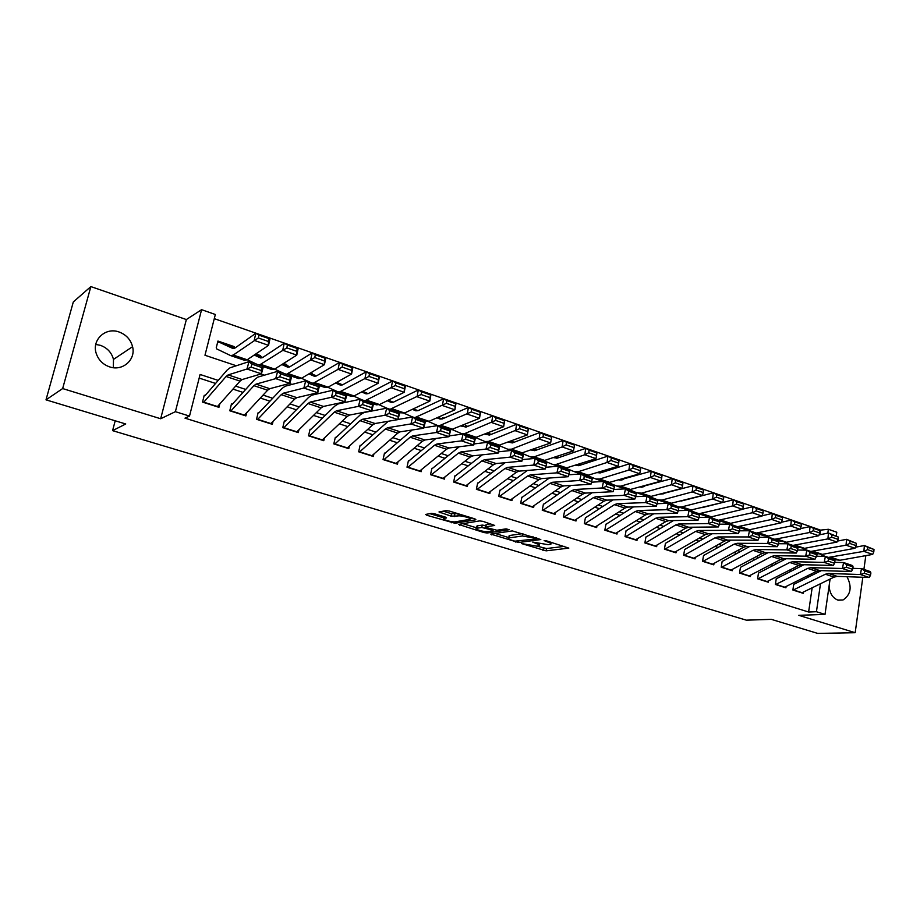 <?xml version="1.0" encoding="UTF-8"?>
<svg xmlns="http://www.w3.org/2000/svg" width="920" height="920" viewBox="0 0 920 920"><rect width="100%" height="100%" fill="white"/><g stroke="black" fill="none" stroke-linecap="round" stroke-linejoin="round"><path stroke-width="1.38" d="M521.433 543.536L546.089 550.838L568.824 548.124L546.572 540.868L544.134 540.58L547.584 541.949C550.735 542.984 551.77 543.754 550.666 544.284L548.101 544.663L532.703 542.064L536.003 543.444C539.143 544.456 540.178 545.226 539.108 545.732L536.613 546.112L521.433 543.536M95.772 344.436L100.441 345.345C107.295 347.875 111.642 352.567 113.482 359.409L113.344 367.69M109.629 366.884C122.67 371.53 136.034 359.616 132.572 346.69C130.663 339.549 126.155 334.638 119.037 331.982C105.581 326.887 91.505 339.963 96.243 353.475C98.509 360.053 102.971 364.527 109.629 366.884M829.115 585.81C829.61 593.112 832.508 597.862 837.786 600.07L843.03 599.978C850.885 594.665 852.207 586.903 846.975 576.713M434.642 513.82L431.365 513.371L425.649 514.441L426.799 515.257L454.986 523.261L475.904 519.754L474.961 518.903L449.477 511.083L446.131 510.623L438.989 511.957L451.007 516.12L457.815 515.959C461.288 515.2 472.834 518.547 469.637 519.374L455.538 521.778C452.157 522.491 440.829 519.236 443.9 518.431L446.579 517.925L445.464 517.109L434.642 513.82M46 399.843L73.312 301.944L90.861 286.591L62.652 388.562L46 399.843L125.741 423.982L112.585 430.64L746.315 620.16L771.305 619.356L817.731 633.408L855.186 632.707L798.744 615.319L825.021 614.399L816.442 611.719L808.622 612.019L184.989 418.151L189.508 416.081L175.386 411.677L201.583 309.672L215.337 314.49L204.976 355.258L236.336 365.757M62.652 388.562L160.666 418.749L175.386 411.677M490.739 534.083L518.558 542.512L540.81 539.545L512.302 530.909L490.739 534.083M483.954 532.553L458.516 524.4L479.63 520.904L482.954 521.352L494.707 525.435L485.633 526.884L486.691 527.666L496.915 530.242L506.115 528.851L509.151 529.713L487.163 533.002L483.954 532.553L484.184 531.438M855.186 632.707L862.822 577.265M863.903 569.411L865.812 555.634M216.246 347.772L217.948 341.055L234.105 346.575L233.243 347.047M255.783 353.97L260.647 355.626L259.75 356.086M283.567 363.457L286.683 364.527L285.775 364.952M310.822 372.761L312.248 373.255L311.316 373.658M443.934 418.209L442.6 417.749L442.347 418.91M467.797 426.351L465.393 425.534L465.129 426.834M491.234 434.355L487.807 433.182L487.554 434.447M514.245 442.209L511.048 441.117M536.854 449.926L534.06 448.971M559.061 457.516L556.657 456.688M580.899 464.968L578.864 464.278M602.347 472.293L600.668 471.718M623.438 479.492L622.104 479.044M644.161 486.565L643.172 486.231M664.55 493.522L663.883 493.304M793.718 584.418L792.89 590.03L803.263 593.342L803.447 592.054M776.238 578.818L775.376 584.464L785.91 587.822L786.117 586.5M758.482 573.114L757.597 578.806L768.303 582.21L768.51 580.865M768.085 552.644L740.45 567.329L739.542 573.056L750.409 576.518L750.628 575.138M722.143 561.453L721.211 567.214L732.251 570.733L732.469 569.319M703.535 555.484L702.581 561.292L713.793 564.857L714.023 563.419M684.641 549.412L683.652 555.266L695.048 558.889L695.29 557.416M665.436 543.26L664.424 549.148L676.005 552.828L676.257 551.31M645.92 536.992L644.885 542.926L656.65 546.664L656.914 545.111M626.083 530.633L625.025 536.601L636.985 540.408L637.261 538.809M605.935 524.159L604.842 530.173L616.986 534.037L617.285 532.404M585.442 517.58L584.315 523.641L596.678 527.574L596.976 525.884M564.604 510.899L563.454 516.994L576.012 520.996L576.334 519.259M543.421 504.102L542.236 510.243L555.013 514.314L555.346 512.509M521.87 497.179L520.651 503.378L533.646 507.506L534.002 505.655M499.951 490.153L498.709 496.386L511.922 500.595L512.302 498.674M477.652 483L476.376 489.279L489.819 493.557L490.222 491.567M454.974 475.709L453.652 482.046L467.337 486.404L467.762 484.334M431.882 468.303L430.537 474.685L444.452 479.113L444.9 476.974M408.388 460.77L407.008 467.199L421.176 471.707L421.647 469.476M384.479 453.088L383.053 459.574L397.474 464.163L397.98 461.828M360.122 445.28L358.662 451.8L373.347 456.481L373.888 454.043M335.328 437.322L333.822 443.9L348.784 448.661L349.358 446.108M310.086 429.214L308.534 435.85L323.771 440.691L324.38 438.012M284.361 420.969L282.773 427.65L298.287 432.584L298.954 429.755M258.163 412.551L256.53 419.29L272.332 424.327L273.056 421.337M231.46 403.983L229.781 410.78L245.893 415.909L246.663 412.723M808.622 612.019L812.153 587.811M808.622 576.966L806.587 576.299M791.073 571.24L788.831 570.503M773.248 565.42L770.81 564.627M755.159 559.521L752.491 558.647M736.77 553.518L733.884 552.575M718.083 547.423L714.966 546.399M699.108 541.224L695.75 540.132M679.811 534.934L676.223 533.761M660.215 528.54L656.362 527.275M640.285 522.031L636.18 520.697M620.022 515.418L615.653 513.992M599.426 508.702L594.769 507.184M578.473 501.86L573.539 500.25M557.175 494.914L551.942 493.2M535.497 487.841L529.966 486.036M513.452 480.642L507.61 478.733M491.015 473.328L484.851 471.316M468.188 465.876L461.69 463.749M444.958 458.298L438.104 456.055M421.303 450.581L414.092 448.224M397.221 442.716L389.643 440.243M372.692 434.711L364.745 432.124M347.714 426.569L339.365 423.844M322.276 418.266L313.524 415.403M296.355 409.803L287.178 406.812M269.939 401.189L260.325 398.049M243.018 392.403L232.955 389.114M215.579 383.445L199.168 378.085M219.788 403.937L218.937 407.33L202.526 402.097L204.251 395.255M819.893 534.738L820.559 530.127L214.279 318.653M816.753 556.243L817.121 553.736M312.248 373.255L312.075 373.991M286.683 364.527L286.511 365.274M260.647 355.626L260.452 356.397M234.105 346.575L233.91 347.357M115.207 420.785L112.585 430.64M160.666 418.749L186.357 319.55L90.861 286.591M186.357 319.55L201.583 309.672M820.559 530.127L828.368 529.287L836.786 532.231L836.28 535.727M218.201 380.409L200.088 374.474L189.508 416.081M812.371 575.103L810.324 574.436M794.799 569.342L792.557 568.606M776.963 563.5L774.502 562.695M758.839 557.554L756.171 556.68M740.428 551.528L737.529 550.574M721.717 545.399L718.6 544.375M702.707 539.166L699.349 538.073M683.387 532.841L679.788 531.656M663.757 526.401L659.904 525.147M643.804 519.869L639.688 518.512M623.507 513.222L619.125 511.784M602.876 506.46L598.219 504.93M581.889 499.583L576.943 497.961M560.544 492.591L555.312 490.866M538.832 485.472L533.289 483.655M516.752 478.239L510.887 476.318M494.27 470.867L488.094 468.843M471.397 463.369L464.876 461.242M448.12 455.745L441.255 453.491M424.407 447.982L417.185 445.613M400.28 440.07L392.69 437.586M375.693 432.02L367.724 429.398M350.669 423.809L342.297 421.072M325.162 415.46L316.388 412.585M299.184 406.939L289.984 403.926M272.7 398.268L263.062 395.105M245.709 389.424L235.623 386.112M816.442 611.719L820.49 583.74M830.081 579.059L825.021 614.399M827.816 533.128L828.368 529.287M260.923 373.991L264.454 375.176M289.317 383.502L292.031 384.41M317.159 392.828L319.067 393.472M344.436 401.959L345.586 402.35M830.38 578.922L829.92 580.175M536.751 546.089L546.526 548.538L564.477 546.365M495.098 533.439L508.794 537.602M514.843 541.178L536.383 538.901L535.842 538.349L522.387 535.992L508.725 537.947C507.633 538.464 508.702 539.258 511.934 540.293L514.843 541.178M522.882 533.6L522.387 535.992M509.013 536.475L509.76 535.463L522.847 533.611M476.606 527.838L462.886 523.664M490.716 523.733L486.059 524.779M476.905 528.241L476.502 528.333C473.547 529.126 484.506 532.231 487.945 531.587L493.028 530.805L491.981 530.035L481.781 527.471L476.905 528.241L477.388 525.86L476.836 526.723M477.388 525.86L482.264 525.09L485.886 525.642M443.233 511.163L451.501 513.693L457.734 513.613M469.832 518.443L472.155 518.04M429.87 513.647L444.003 517.937M873.804 551.793L874 549.47L867.824 547.319L867.629 549.642L873.804 551.793L872.7 554.403L839.845 560.28L834.567 559.624M825.228 556.393L820.479 554.518M872.7 554.403L863.891 551.344L828.368 557.405M867.629 549.642L863.891 551.344L864.386 545.525L874 549.47M855.439 547.204L864.386 545.525L867.824 547.319M793.12 590.111L825.366 574.229L828.518 573.482L860.372 574.517L861.499 568.594L852.828 568.365M821.376 570.618L793.592 584.43M801.757 592.859L834.095 577.104L837.269 576.38L869.239 577.484L860.372 574.517L864.259 573.252L870.458 575.345L870.906 572.976L864.708 570.883L864.259 573.252M864.708 570.883L861.499 568.594L870.355 571.584L870.906 572.976M869.239 577.484L870.458 575.345M856.071 545.629L856.279 543.294L850.011 541.109L849.804 543.455L856.071 545.629L855.002 548.274L822.353 554.369L816.212 553.426M806.863 550.137L802.769 548.515M855.002 548.274L846.043 545.169L810.761 551.459M849.804 543.455L846.043 545.169L846.561 539.316L856.279 543.294M837.372 541.109L846.561 539.316L850.011 541.109M838.051 539.373L838.269 537.015L831.898 534.796L831.68 537.153L838.051 539.373L837.016 542.053L804.586 548.354L797.548 547.124M788.981 544.099L784.771 542.42M837.016 542.053L827.908 538.901L792.879 545.41M831.68 537.153L827.908 538.901L828.46 533.002L838.269 537.015M819.03 534.922L828.46 533.002L831.898 534.796M819.743 533.014L819.973 530.633L813.487 528.379L813.257 530.759L819.743 533.014L818.731 535.727L786.543 542.248L778.573 540.707M770.856 537.97L766.486 536.233M818.731 535.727L809.473 532.519L774.72 539.281M813.257 530.759L809.473 532.519L810.048 526.585L819.973 530.633M800.377 528.632L810.048 526.585L813.487 528.379M801.124 526.539L801.366 524.147L794.776 521.858L794.535 524.25L801.124 526.539L800.147 529.287L768.211 536.049L763.887 535.75L759.276 534.186M752.445 531.748L747.914 529.943M800.147 529.287L790.74 526.033L756.263 533.036M794.535 524.25L790.74 526.033L791.338 520.053L801.366 524.147M781.425 522.249L791.338 520.053L794.776 521.858M775.629 584.545L807.702 568.399L810.831 567.64L842.432 568.502L843.582 562.545L834.704 562.35M803.884 564.73L776.158 578.818M784.404 587.339L816.569 571.32L819.708 570.572L851.448 571.515L842.432 568.502L846.331 567.226L852.633 569.342L853.093 566.962L846.791 564.846L846.331 567.226M846.791 564.846L843.582 562.545L852.575 565.582L853.093 566.962M851.448 571.515L852.633 569.342M757.873 578.887L789.751 562.476L792.867 561.694L824.205 562.396L825.378 556.393L816.27 556.243M786.129 558.739L758.436 573.114M766.785 581.727L798.755 565.443L801.883 564.673L833.359 565.466L824.205 562.396L828.115 561.096L834.52 563.259L834.992 560.855L828.575 558.693L828.115 561.096M828.575 558.693L825.378 556.393L834.52 559.486L834.992 560.855M833.359 565.466L834.52 563.259M739.841 573.148L771.523 556.462L774.606 555.657L805.678 556.186L806.874 550.137L797.536 550.034M748.891 576.035L780.666 559.475L783.771 558.681L814.982 559.303L805.678 556.186L809.6 554.875L816.109 557.072L816.581 554.656L810.071 552.448L809.6 554.875M810.071 552.448L806.874 550.137L816.166 553.276L816.581 554.656M814.982 559.303L816.109 557.072M721.521 567.318L752.997 550.344L756.056 549.516L786.841 549.872L788.06 543.778L778.492 543.731M749.765 546.445L722.165 561.464M730.71 570.239L762.289 553.414L765.371 552.598L796.294 553.047L786.841 549.872L790.763 548.55L797.387 550.769L797.87 548.343L791.257 546.112L790.763 548.55M791.257 546.112L788.06 543.778L797.502 546.974L797.87 548.343M796.294 553.047L797.387 550.769M782.207 519.972L782.448 517.558L775.755 515.223L775.502 517.638L782.207 519.972L781.252 522.755L749.581 529.747L745.292 529.471L739.657 527.562M733.734 525.423L729.031 523.549M781.252 522.755L771.684 519.443L737.506 526.7M775.502 517.638L771.684 519.443L772.317 513.417L782.448 517.558M762.151 515.764L772.317 513.417L775.755 515.223M702.914 561.395L734.171 544.134L737.207 543.283L767.694 543.455L768.924 537.314L759.126 537.326M731.147 540.143L703.593 555.496M712.252 564.362L743.613 547.25L746.672 546.411L777.308 546.675L767.694 543.455L771.627 542.11L778.366 544.375L778.86 541.926L772.121 539.649L771.627 542.11M772.121 539.649L768.924 537.314L778.538 540.569L778.86 541.926M777.308 546.675L778.366 544.375M762.956 513.279L763.22 510.864L756.412 508.484L756.148 510.922L762.956 513.279L762.036 516.108L730.641 523.342L726.409 523.089L719.693 520.823M714.725 519.006L709.849 517.04M762.036 516.108L752.318 512.739L718.439 520.26M756.148 510.922L752.318 512.739L752.985 506.678L763.22 510.864M742.555 509.185L752.985 506.678L756.412 508.484M684.008 555.381L715.035 537.82L718.048 536.947L748.213 536.935L749.478 530.748L739.427 530.817M712.241 533.726L684.721 549.447M693.507 558.394L724.638 540.995L727.674 540.132L757.988 540.212L748.213 536.935L752.157 535.566L759.011 537.866L759.518 535.394L752.663 533.094L752.157 535.566M752.663 533.094L749.478 530.748L759.241 534.048L759.518 535.394M757.988 540.212L759.011 537.866M743.394 506.483L743.659 504.045L736.736 501.63L736.46 504.079L743.394 506.483L742.509 509.346L711.401 516.822L707.216 516.603L699.395 513.969M695.394 512.474L690.345 510.439M742.509 509.346L732.619 505.931L699.073 513.716M736.46 504.079L732.619 505.931L733.309 499.813L743.659 504.045M701.88 507.69L733.309 499.813L736.736 501.63M664.803 549.263L695.589 531.403L698.567 530.506L728.41 530.299L729.698 524.066L719.382 524.204M693.024 527.206L665.539 543.294M674.452 552.333L705.352 534.623L708.354 533.738L738.357 533.634L728.41 530.299L732.366 528.908L739.335 531.254L739.841 528.77L732.883 526.412L732.366 528.908M732.883 526.412L729.698 524.066L739.634 527.424L739.841 528.77M738.357 533.634L739.335 531.254M723.488 499.572L723.775 497.11L716.737 494.661L716.438 497.122L723.488 499.572L722.637 502.469L689.264 510.404M688.931 510.358L678.741 506.989L681.938 506.862L712.586 498.996L713.31 492.844L723.775 497.11M675.751 505.839L670.507 503.711M681.26 501.032L713.31 492.844L716.737 494.661M662.262 493.752L662.86 493.982M722.637 502.469L712.586 498.996L716.438 497.122M645.288 543.053L675.82 524.883L678.776 523.963L708.262 523.549L709.573 517.27L698.993 517.477M673.497 520.559L646.058 537.038M655.086 546.169L685.745 528.16L688.712 527.24L718.37 526.941L708.262 523.549L712.23 522.146L719.313 524.526L719.842 522.019L712.758 519.627L712.23 522.146M712.758 519.627L709.573 517.27L719.681 520.685L719.842 522.019M718.37 526.941L719.313 524.526M703.248 492.534L703.547 490.061L696.382 487.565L696.072 490.049L703.248 492.534L702.431 495.477L669.404 503.688M667.908 503.332L658.398 500.112M702.431 495.477L692.196 491.935L661.882 500.077L657.731 499.882M655.776 499.088L650.348 496.88M696.072 490.049L692.196 491.935L692.967 485.748L703.547 490.061M660.721 494.166L692.967 485.748L696.382 487.565M641.654 486.668L642.551 487.025M640.803 486.91L641.643 487.243M682.651 485.38L682.962 482.897L675.671 480.355L675.36 482.85L682.651 485.38L681.881 488.37L649.209 496.869M681.881 488.37L671.462 484.759L641.481 493.178L636.352 492.591M635.478 492.234L629.844 489.934M675.36 482.85L671.462 484.759L672.267 478.526L682.663 482.149L682.962 482.897M639.963 487.151L672.267 478.526L675.671 480.355M620.689 479.469L621.897 479.952M619.827 479.722L620.977 480.182M661.687 478.101L662.02 475.594L654.603 473.006L654.269 475.525L661.687 478.101L660.962 481.125L628.67 489.934M660.962 481.125L650.371 477.468L620.747 486.151L616.791 486.059L608.994 482.862M654.269 475.525L650.371 477.468L651.199 471.178L661.779 474.869L662.02 475.594M619.286 480.113L651.199 471.178L654.603 473.006M599.357 472.132L600.886 472.742M598.483 472.409L599.966 473.006M640.366 470.695L640.711 468.165L633.155 465.531L632.81 468.073L640.366 470.695L639.676 473.765L607.786 482.873M639.676 473.765L628.9 470.039L599.644 479.021L595.757 478.952L587.788 475.663M632.81 468.073L628.9 470.039L629.763 463.703L640.527 467.463L640.711 468.165M597.574 472.696L600.53 472.857L629.763 463.703L633.155 465.531M577.668 464.669L579.519 465.416M576.771 464.968L578.577 465.692M618.665 463.151L619.01 460.609L611.328 457.93L610.972 460.483L618.665 463.151L618.021 466.267L586.546 475.697M618.021 466.267L607.039 462.472L578.185 471.753L574.356 471.718L566.202 468.349M610.972 460.483L607.039 462.472L607.947 456.101L618.907 459.919L619.01 460.609M575.839 465.267L579.094 465.554L607.947 456.101L611.328 457.93M555.577 457.067L557.784 457.953M554.668 457.378L556.83 458.263M596.562 455.48L596.931 452.916L589.11 450.19L588.731 452.755L596.562 455.48L595.964 458.643L564.938 468.395M595.964 458.643L584.786 454.767L556.347 464.37L552.587 464.37L544.249 460.897M588.731 452.755L584.786 454.767L585.729 448.35L596.884 452.237L596.931 452.916M553.713 457.711L557.29 458.125L585.729 448.35L589.11 450.19M533.106 449.328L535.659 450.363M532.174 449.661L534.692 450.685M574.068 447.66L574.448 445.073L566.49 442.301L566.099 444.889L574.068 447.66L573.516 450.869L542.949 460.966M573.516 450.869L562.131 446.936L534.117 456.849L530.426 456.883L521.904 453.307M566.099 444.889L562.131 446.936L563.12 440.461L574.482 444.429L574.448 445.073M531.208 450.018L535.106 450.558L563.12 440.461L566.49 442.301M510.174 441.462L513.141 442.623M509.277 441.796L512.164 442.98M551.16 439.702L551.563 437.103L543.444 434.274L543.041 436.885L551.16 439.702L550.654 442.957L539.062 438.955L540.086 432.434L551.655 436.471L550.654 442.957L520.57 453.399M543.041 436.885L511.497 449.19L507.886 449.27L499.157 445.591M508.288 442.175L512.532 442.865L540.086 432.434L543.444 434.274M487.646 433.941L490.233 434.757M551.563 437.103L551.655 436.471M485.967 433.791L489.233 435.137M527.827 431.595L528.241 428.973L519.984 426.098L519.558 428.72L527.827 431.595L527.367 434.907L515.568 430.824L516.637 424.258L528.413 428.363L527.367 434.907L497.789 445.705M519.558 428.72L488.474 441.404L484.932 441.519L476.008 437.724M484.943 434.194L489.543 435.022L516.637 424.258L519.984 426.098M465.232 426.316L466.9 426.73M528.241 428.973L528.413 428.363M462.219 425.626L465.888 427.144M504.056 423.338L504.493 420.693L496.075 417.76L495.627 420.417L504.056 423.338L503.654 426.696L491.636 422.533L492.74 415.921L504.746 420.106L503.654 426.696L474.605 437.874M495.627 420.417L465.025 433.469L461.564 433.619L452.433 429.709M461.184 426.063L466.141 427.053L492.74 415.921L496.075 417.76M442.428 418.565L443.118 418.565M504.493 420.693L504.746 420.106M438.046 417.3L442.117 419.002M479.837 414.931L480.297 412.263L471.718 409.273L471.258 411.941L479.837 414.931L479.492 418.335L467.245 414.092L468.406 407.433L480.631 411.7L479.492 418.335L450.662 429.87M437.816 425.603L428.421 421.544M471.258 411.941L439.024 425.856M436.977 417.784L440.036 419.06L442.313 418.922L468.406 407.433L471.718 409.273M413.425 408.825L417.91 410.711M455.159 406.353L455.641 403.673L446.901 400.625L446.418 403.316L455.159 406.353L454.882 409.814L442.393 405.501L443.601 398.785L456.055 403.132L454.882 409.814L429.065 421.303L425.431 421.417M412.562 416.967L403.972 413.229M446.418 403.316L414.77 417.657M412.332 409.331L415.828 410.815L418.048 410.653L443.601 398.785L446.901 400.625M625.462 536.74L655.707 518.247L658.639 517.304L687.769 516.683L689.103 510.347L678.247 510.646M653.648 513.797L626.255 530.679M635.409 539.902L665.804 521.582L668.748 520.639L698.061 520.134L687.769 516.683L691.748 515.257L698.958 517.684L699.487 515.154L692.277 512.716L691.748 515.257M692.277 512.716L689.103 510.347L699.384 513.82L699.487 515.154M698.061 520.134L698.958 517.684M605.291 530.322L635.271 511.508L638.169 510.531L666.908 509.691L668.288 503.309L657.133 503.711M633.466 506.909L606.13 524.227M615.422 533.542L645.529 514.889L648.45 513.923L677.384 513.199L666.908 509.691L670.898 508.254L678.235 510.715L678.776 508.162L671.45 505.69L670.898 508.254M671.45 505.69L668.288 503.309L678.741 506.851L678.776 508.162M677.384 513.199L678.235 510.715M584.798 523.79L614.48 504.643L617.343 503.642L645.69 502.584L647.094 496.156L635.628 496.662M612.95 499.893L585.66 517.661M595.091 527.068L624.921 508.093L627.796 507.092L656.351 506.161L645.69 502.584L649.692 501.112L657.156 503.631L657.708 501.055L650.244 498.536L649.692 501.112M650.244 498.536L647.094 496.156L657.731 499.744L657.708 501.055M656.351 506.161L657.156 503.631M563.96 517.166L593.331 497.662L596.16 496.639L624.094 495.351L625.519 488.865L613.744 489.486M592.101 492.752L564.857 510.979M574.425 520.49L603.957 501.17L606.797 500.147L634.938 498.985L624.094 495.351L628.107 493.856L635.697 496.409L636.272 493.822L628.67 491.257L628.107 493.856M628.67 491.257L625.519 488.865L636.352 492.522L636.272 493.822M634.938 498.985L635.697 496.409M542.777 510.416L571.814 490.567L574.609 489.509L602.106 487.979L603.566 481.447L591.48 482.206M570.894 485.461L543.708 504.194M553.414 513.797L582.624 494.132L585.43 493.085L613.145 491.682L602.106 487.979L606.13 486.473L613.858 489.072L614.445 486.461L606.706 483.851L606.13 486.473M606.706 483.851L603.566 481.447L614.594 485.173L614.445 486.461M613.145 491.682L613.858 489.072M521.226 503.55L549.93 483.345L552.678 482.252L579.726 480.481L581.221 473.892L568.813 474.8M549.32 478.032L522.192 497.283M532.047 507L560.924 486.979L563.695 485.898L590.973 484.253L579.726 480.481L583.751 478.952L591.629 481.597L592.216 478.963L584.349 476.307L583.751 478.952M584.349 476.307L581.221 473.892L592.445 477.687L592.216 478.963M590.973 484.253L591.629 481.597M499.307 496.581L527.654 475.996L530.357 474.869L556.933 472.845L558.452 466.21L545.778 467.268M527.378 470.453L500.307 490.268M561.579 468.625L558.452 466.21L569.882 470.074L568.387 476.686L556.933 472.845L560.97 471.293L568.985 473.984L569.595 471.327L561.579 468.625L560.97 471.293M510.312 500.077L538.844 479.688L541.569 478.584L568.387 476.686L568.985 473.984M569.882 470.074L569.595 471.327M477.008 489.474L504.988 468.522L507.644 467.36L533.726 465.072L535.279 458.378L522.307 459.609M505.068 462.714L478.055 483.126M538.384 460.805L535.279 458.378L546.917 462.311L545.387 468.981L533.726 465.072L537.763 463.484L545.939 466.233L546.549 463.565L538.384 460.805L537.763 463.484M488.198 493.039L516.373 472.27L519.053 471.132L545.387 468.981L545.939 466.233M546.917 462.311L546.549 463.565M454.319 482.252L481.907 460.897L484.529 459.712L510.082 457.148L511.669 450.397L498.398 451.835M482.367 454.813L455.411 475.858M514.763 452.835L511.669 450.397L523.526 454.399L521.962 461.127L510.082 457.148L514.13 455.538L522.457 458.344L523.077 455.641L514.763 452.835L514.13 455.538M465.716 485.886L493.499 464.726L496.133 463.553L521.962 461.127L522.457 458.344M523.526 454.399L523.077 455.641M431.227 474.904L458.413 453.146L460.977 451.927L486.001 449.086L487.623 442.267L474.041 443.934M459.31 446.74L432.365 468.464M490.705 444.716L487.623 442.267L499.698 446.349L498.099 453.134L486.001 449.086L490.049 447.453L498.525 450.294L499.169 447.58L490.705 444.716L490.049 447.453M442.819 478.595L470.212 457.044L472.799 455.837L498.099 453.134L498.525 450.294M499.698 446.349L499.169 447.58M407.732 467.429L434.481 445.257L437 443.992L461.449 440.864L463.116 433.987L449.201 435.896M435.896 438.472L408.905 460.931M466.175 436.448L463.116 433.987L475.421 438.15L473.777 444.992L461.449 440.864L465.52 439.197L474.156 442.106L474.812 439.357L466.175 436.448L465.52 439.197M419.531 471.178L446.499 449.224L449.052 447.982L473.777 444.992L474.156 442.106M475.421 438.15L474.812 439.357M383.812 459.816L410.113 437.218L412.585 435.919L436.436 432.48L438.138 425.558L423.878 427.742M412.171 429.996L385.031 453.272M441.186 428.018L438.138 425.558L450.685 429.789L449.006 436.69L436.436 432.48L440.507 430.79L449.316 433.757L449.983 430.985L441.186 428.018L440.507 430.79M395.83 463.634L422.349 441.255L424.856 439.978L449.006 436.69L449.316 433.757M450.685 429.789L449.983 430.985M388.332 400.177L393.254 402.258M430.019 397.624L430.502 394.91L421.601 391.805L421.095 394.519L430.019 397.624L429.789 401.131L417.059 396.727L418.312 389.965L431.02 394.392L429.789 401.131L404.524 412.999L399.728 412.735M387.354 408.399L379.074 404.754M421.095 394.519L390.057 409.308M387.216 400.729L391.172 402.419L393.334 402.224L418.312 389.965L421.601 391.805M362.767 391.345L368.126 393.645M404.374 388.711L404.892 385.986L395.807 382.823L395.289 385.56L404.374 388.711L404.213 392.288L391.241 387.791L392.541 380.972L405.49 385.491L404.213 392.288L379.523 404.547L376.372 404.834L373.52 403.88M362.273 399.924L353.694 396.106M395.289 385.56L364.883 400.798M361.617 391.954L366.056 393.863L368.149 393.633L392.541 380.972L395.807 382.823M404.892 385.986L405.49 385.491M336.709 382.341L342.539 384.859M378.235 379.638L378.775 376.889L369.506 373.658L368.966 376.418L378.235 379.638L378.143 383.26L364.918 378.683L366.263 371.818L379.466 376.418L378.143 383.26L354.062 395.933L351.003 396.267L346.794 394.853M336.72 391.287L327.842 387.285M368.966 376.418L339.227 392.138M335.535 383.007L340.457 385.147L342.493 384.893L366.263 371.818L369.506 373.658M378.775 376.889L379.466 376.418M310.109 373.186L316.457 375.9M351.589 370.369L352.141 367.609L342.688 364.32L342.136 367.091L351.589 370.369L351.555 374.06L338.065 369.391L339.468 362.468L352.935 367.16L351.555 374.06L328.106 387.147L325.151 387.538L319.539 385.641M310.684 382.49L301.484 378.292M342.136 367.091L313.087 383.306M308.947 373.876L314.375 376.268L316.342 375.969L339.468 362.468L342.688 364.32M352.141 367.609L352.935 367.16M359.455 452.065L385.296 429.019L387.711 427.697L410.941 423.936L412.678 416.955L398.049 419.451M388.309 421.256L360.721 445.475M415.713 419.428L412.678 416.955L425.466 421.268L423.752 428.225L410.941 423.936L415.023 422.222L423.993 425.235L424.683 422.452L415.713 419.428L415.023 422.222M371.691 455.952L397.762 433.136L400.211 431.825L423.752 428.225L423.993 425.235M425.466 421.268L424.683 422.452M334.661 444.164L360.007 420.681L362.365 419.313L384.951 415.23L386.722 408.181L364.101 412.493L360.559 414.575L335.972 437.529M389.747 410.665L386.722 408.181L399.763 412.585L398.015 419.6L384.951 415.23L389.034 413.482L398.187 416.565L398.889 413.747L389.747 410.665L389.034 413.482M347.116 448.132L372.703 424.867L375.096 423.522L398.015 419.6L398.187 416.565M399.763 412.585L398.889 413.747M309.407 436.126L334.236 412.183L336.547 410.768L358.455 406.353L360.26 399.245L338.307 403.891L334.857 406.042L310.776 429.444M363.262 401.729L360.26 399.245L373.554 403.73L371.772 410.815L358.455 406.353L362.537 404.581L371.864 407.709L372.588 404.88L363.262 401.729L362.537 404.581M322.092 440.162L347.185 416.449L349.519 415.058L371.772 410.815L371.864 407.709M373.554 403.73L372.588 404.88M283.693 427.938L307.981 403.512L310.224 402.063L331.418 397.291L333.27 390.126L312.029 395.128L308.66 397.336L285.096 421.199M336.248 392.622L333.27 390.126L346.828 394.703L345 401.844L331.418 397.291L335.501 395.485L345.023 398.693L345.759 395.83L336.248 392.622L335.501 395.485M296.608 432.055L321.172 407.87L323.449 406.433L345 401.844L345.023 398.693M346.828 394.703L345.759 395.83M282.888 363.894L289.88 366.769M324.403 360.928L324.978 358.144L315.341 354.786L314.755 357.581L324.403 360.928L324.438 364.676L310.672 359.916L312.144 352.935L325.875 357.73L324.438 364.676L301.656 378.2L298.793 378.637L291.732 376.245M284.142 373.52L274.631 369.115M314.755 357.581L286.442 374.302M281.842 364.55L287.799 367.206L289.685 366.884L312.144 352.935L315.341 354.786M324.978 358.144L325.875 357.73M257.485 419.6L281.209 394.68L283.383 393.185L303.841 388.056L305.739 380.822L285.234 386.193L281.968 388.47L258.945 412.804M308.695 383.318L305.739 380.822L319.573 385.491L317.699 392.702L303.841 388.056L307.935 386.216L317.641 389.482L318.4 386.596L308.695 383.318L307.935 386.216M270.652 423.786L294.653 399.119L296.872 397.647L317.699 392.702L317.641 389.482M319.573 385.491L318.4 386.596M255.116 354.418L262.786 357.443M296.666 351.291L297.263 348.484L287.431 345.058L286.821 347.875L296.666 351.291L296.78 355.108L282.739 350.255L284.257 343.217L298.264 348.093L296.78 355.108L274.689 369.081L271.94 369.564L263.35 366.654M257.094 364.377L247.238 359.743M286.821 347.875L259.279 365.125M254.196 355.039L260.693 357.983L262.51 357.627L284.257 343.217L287.431 345.058M297.263 348.484L298.264 348.093M230.782 411.102L253.92 385.675L256.024 384.134L275.712 378.626L277.644 371.323L257.922 377.085L254.748 379.419L232.3 404.259M280.577 373.842L277.644 371.323L291.767 376.096L289.846 383.364L275.712 378.626L279.806 376.763L289.708 380.098L290.478 377.177L280.577 373.842L279.806 376.763M244.202 415.368L267.628 390.206L269.779 388.688L289.846 383.364L289.708 380.098M291.767 376.096L290.478 377.177M217.58 342.493L218.971 342.091L235.152 347.921M268.364 341.469L268.985 338.629L258.957 335.133L258.325 337.973L268.364 341.469L268.548 345.345L254.23 340.388L255.806 333.293L270.101 338.272L268.548 345.345L247.192 359.777L244.559 360.306L231 355.729M258.325 337.973L233.243 355.051L230.667 355.615L216.648 348.887M218.971 342.091L233.059 348.565L234.795 348.174L255.806 333.293L258.957 335.133M268.985 338.629L270.101 338.272M203.573 402.431L226.09 376.498L228.125 374.911L246.997 369.012L248.986 361.641L230.058 367.793L226.998 370.197L205.148 395.542M251.884 364.159L248.986 361.641L263.396 366.505L261.43 373.842L246.997 369.012L251.091 367.115L261.211 370.507L261.993 367.574L251.884 364.159L251.091 367.115M217.246 406.789L240.074 381.11L242.144 379.546L261.43 373.842L261.211 370.507M263.396 366.505L261.993 367.574M536.141 542.731L536.003 543.444M547.722 541.224L547.584 541.949M546.526 548.538L546.089 550.838M543.352 548.09L542.915 550.401M518.799 541.259L518.558 542.512M515.51 541.339L515.372 542.064M491.797 533.933L491.602 534.876M535.981 537.625L535.842 538.349M533.025 536.716L532.887 537.441M509.76 535.463L509.3 537.82M459.804 524.181L459.597 525.193M486.277 524.446L485.794 526.849M487.439 531.634L487.163 533.002M492.131 529.322L491.981 530.035M485.518 525.538L485.035 527.919M482.264 525.09L481.781 527.471M444.544 516.833L444.222 518.351M458.263 513.774L457.815 515.959M454.802 514.142L454.308 516.568M451.501 513.693L451.007 516.12M440.358 511.704L440.128 512.808M455.285 521.812L454.986 523.261M451.996 521.686L451.766 522.813M427.029 514.177L426.799 515.257M839.845 560.28L831.128 557.336M825.366 574.229L834.095 577.104M828.518 573.482L837.269 576.38M793.466 589.95L802.102 592.71M822.353 554.369L813.51 551.367M804.586 548.354L795.605 545.318M786.543 542.248L777.411 539.166M768.211 536.049L758.931 532.91M807.702 568.399L816.569 571.32M810.831 567.64L819.708 570.572M775.974 584.384L784.748 587.178M789.751 562.476L798.755 565.443M792.867 561.694L801.883 564.673M758.218 578.726L767.13 581.566M771.523 556.462L780.666 559.475M774.606 555.657L783.771 558.681M740.174 572.987L749.225 575.862M752.997 550.344L762.289 553.414M756.056 549.516L765.371 552.598M721.855 567.145L731.055 570.078M749.581 529.747L740.151 526.55M734.171 544.134L743.613 547.25M737.207 543.283L746.672 546.411M703.248 561.223L712.586 564.202M730.641 523.342L721.061 520.099M715.035 537.82L724.638 540.995M718.048 536.947L727.674 540.132M684.342 555.208L693.841 558.221M711.401 516.822L701.661 513.533M695.589 531.403L705.352 534.623M698.567 530.506L708.354 533.738M665.137 549.091L674.785 552.161M691.84 510.209L681.938 506.862M663.607 493.787L662.94 493.557M675.82 524.883L685.745 528.16M678.776 523.963L688.712 527.24M645.621 542.869L655.419 545.997M671.945 503.481L661.882 500.077M643.23 486.829L642.252 486.496M651.728 496.639L641.481 493.178M622.518 479.768L621.195 479.308M631.154 489.681L620.747 486.151M601.438 472.581L599.771 472.006M610.236 482.597L599.644 479.021M580.002 465.255L577.967 464.565M588.961 475.398L578.185 471.753M558.187 457.815L555.784 456.998M567.306 468.073L556.347 464.37M535.981 450.248L533.197 449.293M545.284 460.621L534.117 456.849M513.394 442.531L510.554 441.565M522.859 453.042L511.497 449.19M490.394 434.688L488.543 434.056M500.043 445.315L488.474 441.404M466.969 426.696L466.152 426.42M476.801 437.46L465.025 433.469M453.146 429.456L441.163 425.397M429.065 421.303L416.852 417.174M655.707 518.247L665.804 521.582M658.639 517.304L668.748 520.639M625.784 536.555L635.743 539.729M635.271 511.508L645.529 514.889M638.169 510.531L648.45 513.923M605.613 530.139L615.744 533.358M614.48 504.643L624.921 508.093M617.343 503.642L627.796 507.092M585.12 523.606L595.412 526.884M593.331 497.662L603.957 501.17M596.16 496.639L606.797 500.147M564.282 516.971L574.735 520.306M571.814 490.567L582.624 494.132M574.609 489.509L585.43 493.085M543.087 510.22L553.725 513.613M549.93 483.345L560.924 486.979M552.678 482.252L563.695 485.898M521.525 503.355L532.358 506.805M527.654 475.996L538.844 479.688M530.357 474.869L541.569 478.584M499.606 496.374L510.611 499.882M504.988 468.522L516.373 472.27M507.644 467.36L519.053 471.132M477.308 489.267L488.497 492.832M481.907 460.897L493.499 464.726M484.529 459.712L496.133 463.553M454.606 482.046L466.003 485.668M458.413 453.146L470.212 457.044M460.977 451.927L472.799 455.837M431.514 474.685L443.118 478.388M434.481 445.257L446.499 449.224M437 443.992L449.052 447.982M408.02 467.21L419.819 470.959M410.113 437.218L422.349 441.255M412.585 435.919L424.856 439.978M384.088 459.586L396.106 463.416M404.524 412.999L392.081 408.791M379.523 404.547L366.85 400.257M354.062 395.933L341.147 391.563M328.106 387.147L314.939 382.697M385.296 429.019L397.762 433.136M387.711 427.697L400.211 431.825M359.731 451.835L371.967 455.722M360.007 420.681L372.703 424.867M362.365 419.313L375.096 423.522M334.938 443.934L347.392 447.902M334.236 412.183L347.185 416.449M336.547 410.768L349.519 415.058M309.672 435.884L322.356 439.933M307.981 403.512L321.172 407.87M310.224 402.063L323.449 406.433M283.946 427.697L296.872 431.813M301.656 378.2L288.236 373.658M281.209 394.68L294.653 399.119M283.383 393.185L296.872 397.647M257.738 419.347L270.905 423.545M274.689 369.081L261.004 364.447M253.92 385.675L267.628 390.206M256.024 384.134L269.779 388.688M231.023 410.849L244.444 415.115M247.192 359.777L233.243 355.051M226.09 376.498L240.074 381.11M228.125 374.911L242.144 379.546M203.803 402.178L217.488 406.525M132.572 346.69L113.482 359.409M843.03 599.978L838.246 600.196M539.499 543.697L539.269 544.881M551.057 542.248L550.838 543.386M536.728 537.843L536.567 538.672M509.185 535.589L508.725 537.947M486.116 524.481L485.633 526.884M476.985 525.952L476.502 528.333M493.258 529.667L493.085 530.518M444.256 516.741L443.9 518.431M470.039 517.396L469.809 518.547M646.726 496.167L638.054 493.235M625.163 488.888L617.355 486.254M603.209 481.47L596.309 479.136M580.865 473.926L574.896 471.902M558.106 466.233L553.115 464.542M534.934 458.413L530.943 457.056M511.336 450.432L508.392 449.443M487.289 442.313L485.426 441.68M462.794 434.033L462.047 433.78"/></g></svg>
